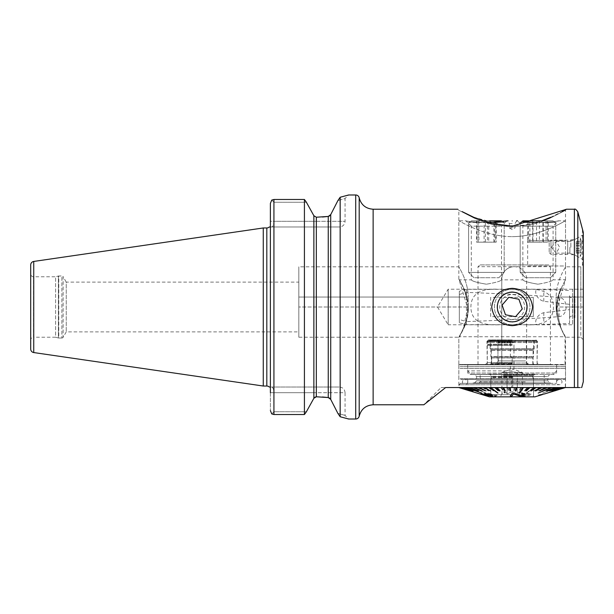 <?xml version="1.0" encoding="UTF-8"?>
<svg xmlns="http://www.w3.org/2000/svg" width="614" height="614" viewBox="0 0 614 614"><rect width="100%" height="100%" fill="white"/><g stroke="black" fill="none" stroke-linecap="round" stroke-linejoin="round"><path stroke-width="0.46" stroke-dasharray="3.07 2.3" d="M462.081 211.592L466.985 214.132M473.732 217.287L506.266 225.921L524.786 225.154L541.694 220.825L552.8 220.825L523.128 220.825L552.8 220.825L555.739 222.521L520.181 222.521L555.739 222.521L536.406 222.521L555.739 222.521L555.739 272.386L520.181 272.386L555.739 272.386L520.181 272.386L555.739 272.386L555.739 222.521L552.8 220.825L541.709 220.825M550.62 217.295L562.317 211.569M564.865 210.188L566.584 209.213L565.517 210.28L549.891 218.262L541.947 221.462L532.829 224.302L512.137 227.026L491.545 224.31L482.45 221.477L474.591 218.315L458.842 210.28L458.842 266.814C458.466 266.775 468.137 280.498 468.229 297.046C468.137 280.498 458.443 266.729 458.842 266.814L298.818 266.814L298.818 297.046L298.818 266.814M583.3 236.29L583.3 247.258L582.425 235.162L583.3 236.29L583.3 232.33L583.3 264.342L582.41 265.217L583.3 264.342L583.3 297.046L583.3 232.33M574.412 247.258L574.412 239.79L574.412 247.258M570.851 247.258L570.851 239.79L570.851 247.258M569.892 247.258L569.892 253.129L569.892 247.258M551.456 247.258L556.13 241.394L559.63 247.258L556.13 253.129L551.456 247.258M512.183 291.888A15.112 15.112 0 0 0 497.064 307A15.112 15.112 0 0 0 512.183 322.112C503.081 321.414 498.046 316.387 497.064 307.015C498.031 297.637 503.066 292.586 512.183 291.888C521.271 292.586 526.313 297.613 527.296 306.962C526.344 316.363 521.301 321.414 512.183 322.112A15.112 15.112 0 0 0 527.296 307A15.112 15.112 0 0 0 512.183 291.888M525.837 289.217C538.839 288.695 553.321 290.813 553.46 306.962C553.329 323.21 538.846 325.297 525.837 324.783L448.174 324.783L448.174 289.217L437.49 307L448.174 324.783L448.174 289.217L583.3 289.217L583.3 324.783L583.3 289.217L583.3 324.783L583.3 289.217L572.632 289.217L572.632 324.783L572.632 289.217M457.775 209.213L458.842 210.28L474.499 218.269L482.489 221.485L491.576 224.317L512.245 227.026L532.829 224.302L541.939 221.462L549.814 218.292L565.517 210.28L565.517 266.814C565.901 266.775 556.223 280.498 556.13 297.046C556.223 280.498 565.916 266.729 565.517 266.814L580.813 266.814L582.41 265.217L582.41 229.007M580.813 266.814L580.813 297.046L580.813 266.814M298.818 337.224L298.818 297.046L298.818 337.224L458.842 337.224C458.466 337.27 468.137 323.547 468.229 307C468.137 323.547 458.443 337.316 458.842 337.224L458.842 387.541L512.713 387.541L512.713 376.167L512.713 387.58L577.812 387.541C582.97 387.541 582.97 387.541 577.812 387.541L577.812 211.845M269.27 226.988L339.358 226.988L270.375 226.988L270.137 387.012M337.853 200.663L340.156 197.255L348.606 194.983L345.053 198.545L337.853 200.663L345.053 198.545L345.053 221.301A5.687 5.687 0 0 1 339.358 226.988M55.59 337.224L33.547 337.224L33.547 276.776L33.547 337.224A2.847 2.847 0 0 0 30.7 340.072L30.7 273.928A2.847 2.847 0 0 0 33.547 276.776L55.59 276.776L55.59 337.224L58.399 337.976L58.399 276.024L58.399 337.976A1.42 1.42 0 0 0 58.767 338.022L58.767 275.978A1.42 1.42 0 0 0 58.399 276.024L55.59 276.776L55.59 337.224M61.884 338.022L58.767 338.022L58.767 275.978L61.884 275.978L61.884 338.022L61.884 275.978A1.42 1.42 0 0 1 63.112 276.684L63.112 337.316A1.42 1.42 0 0 1 61.884 338.022M66.243 331.89L63.112 337.316L63.112 276.684L66.243 282.11L66.243 331.89L66.243 282.11L298.818 282.11L298.818 331.89L66.243 331.89M298.818 331.89L298.818 282.11M273.928 414.519L273.928 199.481L304.421 199.481L304.421 414.519L273.928 414.519L271.749 413.92L273.928 411.741L273.928 392.699L270.375 392.699L270.375 387.012L271.572 387.012L270.375 387.012L270.375 221.301L270.375 410.574L270.375 387.012L269.27 387.012M498.522 324.783C485.505 325.305 471.045 323.194 470.9 307.008C471.053 290.79 485.497 288.703 498.522 289.217M525.837 324.783L572.632 324.783M512.713 376.167L511.646 376.167L511.646 387.58L511.646 376.167M437.107 394.326L445.641 387.541L575.541 387.541L458.842 387.541M441.059 387.541L445.641 387.541L441.059 387.541L423.814 404.787L430.406 399.607M583.3 381.678L583.3 307L583.3 339.719L580.813 337.224L580.813 307L580.813 337.224L565.517 337.224C565.901 337.27 556.223 323.547 556.13 307L556.13 297.046L556.13 307C556.223 323.547 565.916 337.316 565.517 337.224L565.517 387.58L577.812 387.541M554.657 390.88L564.995 387.541M563.268 387.58L573.461 387.58L563.268 387.541M560.382 387.58L569.984 387.58L560.382 387.541M556.407 387.58L565.195 387.58L556.407 387.541M551.426 387.58L561.795 387.58L551.426 387.541M468.229 307L468.229 297.046L468.229 307L298.818 307L468.229 307M583.3 339.719L583.3 245.761M583.3 247.258L583.3 259.86L583.3 247.258M564.734 387.634L554.281 390.88L564.734 387.595L554.281 390.842L564.842 387.595L579.746 387.541M574.382 209.213L574.382 387.541L565.517 387.541M270.375 203.426L270.375 221.301L273.928 221.301C273.783 224.732 272.992 226.627 271.572 226.988C272.992 226.627 273.783 224.732 273.928 221.301L270.375 221.301L270.375 203.426M313.869 215.729L313.869 398.271L314.89 397.189M322.488 217.018L316.333 217.218L316.333 396.782L322.488 396.982M329.687 215.844L330.716 214.616L330.716 399.384L329.687 398.156M340.156 197.255L340.156 416.745L337.853 413.337C347.616 416.131 347.616 416.131 337.853 413.337C347.616 416.131 347.616 416.131 337.853 413.337L334.661 407.082M331.629 401.157L333.517 404.849M271.749 413.92L273.928 411.741L306.401 411.741L273.928 411.741L273.928 392.699L316.425 392.699L316.425 396.782L316.425 392.699L345.053 392.699L345.053 415.455L348.606 419.017L340.156 416.745M30.7 273.928L30.7 340.072M30.7 264.956L30.7 349.044M263.26 227.971L263.26 386.029M273.928 202.259L273.928 221.301L316.425 221.301L273.928 221.301L273.928 202.259L271.749 200.08L273.928 202.259L306.401 202.259L273.928 202.259M271.572 387.012L339.358 387.012L271.572 387.012C272.992 387.373 273.783 389.268 273.928 392.699C273.783 389.268 272.992 387.373 271.572 387.012M580.813 307L580.813 297.046L580.813 307L583.3 307L556.13 307L580.813 307M561.096 387.634L551.249 390.88L561.066 387.541M512.713 376.198L511.646 376.198M512.713 387.58L511.646 387.58L512.713 387.58M523.803 293.546A17.783 17.783 0 0 0 498.721 295.38A17.783 17.783 0 0 0 500.556 320.454A17.783 17.783 0 0 0 525.638 318.62A17.783 17.783 0 0 0 523.803 293.546A17.783 17.783 0 0 0 498.721 295.38A17.783 17.783 0 0 0 500.556 320.454A17.783 17.783 0 0 0 525.638 318.62A17.783 17.783 0 0 0 523.803 293.546M520.311 297.583A12.449 12.449 0 0 0 502.759 298.864A12.449 12.449 0 0 0 504.048 316.417A12.449 12.449 0 0 0 521.601 315.135A12.449 12.449 0 0 0 520.311 297.583M508.806 297.306L518.891 299.233L522.261 308.926L515.553 316.694L505.468 314.767L502.099 305.074L508.806 297.306M525.515 277.72L550.405 277.72L525.515 277.72L550.405 277.72L525.515 277.72L520.181 272.386L520.181 222.521L521.938 221.508L520.181 222.521L520.181 272.386L525.515 277.72M533.006 220.825L548.225 220.825L527.695 220.825L533.006 220.825L533.006 242.154L527.695 242.154L527.695 220.825M532.653 220.825L532.653 242.154L527.695 242.154M532.653 242.154L542.914 242.154L542.914 220.825M542.914 242.154L548.225 242.154L548.225 220.825M533.006 242.154L548.225 242.154M543.267 242.154L543.267 220.825M501.231 220.825L471.567 220.825L482.665 220.825L471.567 220.825L468.62 222.521L504.178 222.521L468.62 222.521L468.62 272.386L504.178 272.386L468.62 272.386L504.178 272.386L468.62 272.386L468.62 222.521L471.567 220.825L501.231 220.825M491.077 222.521L504.178 222.521L491.077 222.521M489.189 277.72L473.954 277.72L489.189 277.72M496.212 220.825L476.587 220.825L496.212 220.825L496.212 242.154L488.698 242.154L488.698 220.825M478.889 220.825L478.889 242.154L488.698 242.154M478.889 242.154L476.587 242.154L476.587 220.825M476.587 242.154L484.101 242.154L484.101 220.825M496.212 242.154L484.101 242.154M493.909 242.154L493.909 220.825M458.842 364.486L458.842 337.454C458.443 337.669 467.73 324.046 467.776 308.351C467.738 292.579 458.451 278.886 458.842 279.14L467.776 308.236L463.133 328.858L458.842 337.454L463.777 328.383C466.617 322.304 468.144 315.611 468.367 308.297C468.144 316.141 466.617 321.767 463.777 328.375L459.548 336.748L565.018 336.748L560.973 328.406C558.264 321.782 556.806 316.179 556.591 308.297C556.798 300.967 558.256 294.275 560.958 288.227L560.973 288.196C558.264 294.82 556.798 300.469 556.591 308.297C556.798 300.967 558.256 294.275 560.958 288.227L560.973 288.196C558.264 294.82 556.798 300.469 556.591 308.297C556.798 315.596 558.256 322.289 560.966 328.39L565.041 336.019L565.041 364.486L458.842 364.486L478.014 364.486L478.014 266.691L480.117 264.918L548.517 264.918L550.443 266.691L550.443 364.486L565.041 364.486L565.041 336.019C561.526 331.69 558.855 322.45 557.021 308.297L565.517 279.692L553.076 279.854L553.076 226.159L522.852 226.159L553.076 226.159L558.41 220.825L565.517 220.825L565.517 240.734L527.664 240.734L527.664 265.985L565.517 265.985L565.517 240.734M459.548 279.854L463.754 288.173C466.602 294.804 468.144 300.438 468.367 308.297C468.137 300.43 466.625 294.889 463.777 288.235L459.548 279.854L471.283 279.854L471.283 226.159L486.403 226.159L471.283 226.159L465.949 220.825L458.842 220.825L458.842 279.14L459.548 279.854L458.842 279.14M556.591 308.297L557.021 308.297C557.044 292.893 565.878 279.47 565.517 279.7C565.893 279.485 557.067 292.809 557.021 308.236C558.863 322.465 561.534 331.729 565.041 336.019L565.026 336.748M512.183 223.596L509.336 223.596L512.183 223.596M512.183 227.932L509.336 227.932L512.183 227.932M486.403 284.198C477.208 282.655 472.166 281.204 471.283 279.854C472.181 281.212 477.224 282.655 486.403 284.198C477.208 282.655 472.166 281.204 471.283 279.854C472.181 281.212 477.224 282.655 486.403 284.198C495.59 282.655 500.633 281.204 501.515 279.854C500.633 281.204 495.598 282.647 486.403 284.198C495.59 282.655 500.633 281.204 501.515 279.854C500.633 281.204 495.598 282.647 486.403 284.198M503.104 221.416L486.403 222.613C474.392 222.053 467.576 221.454 465.949 220.825C467.592 221.462 474.407 222.061 486.403 222.613C474.392 222.053 467.576 221.454 465.949 220.825C467.592 221.462 474.407 222.061 486.403 222.613L488.245 222.598M537.964 284.198C528.769 282.655 523.734 281.204 522.852 279.854C523.75 281.212 528.784 282.655 537.964 284.198C528.769 282.655 523.734 281.204 522.852 279.854C523.75 281.212 528.784 282.655 537.964 284.198C547.151 282.655 552.193 281.204 553.076 279.854C552.201 281.204 547.158 282.647 537.964 284.198C547.151 282.655 552.193 281.204 553.076 279.854C552.201 281.204 547.158 282.647 537.964 284.198M536.129 222.606L521.938 221.508M512.183 339.949L488.353 339.949L512.183 339.949M512.183 345.283L487.286 345.283L512.183 345.283M512.183 236.651C541.356 236.543 565.678 220.188 565.517 220.825C565.678 220.173 541.394 236.543 512.183 236.651C541.356 236.543 565.678 220.188 565.517 220.825C565.678 220.173 541.394 236.543 512.183 236.651C483.041 236.551 458.65 220.173 458.842 220.825C458.635 220.18 483.18 236.59 512.183 236.651C483.041 236.551 458.65 220.173 458.842 220.825C458.635 220.18 483.18 236.59 512.183 236.651M550.443 364.486L501.776 364.486L501.799 279.14A12.449 12.426 -90 0 1 514.225 266.691A12.449 12.426 90 0 0 501.776 279.14L501.799 364.486L478.014 364.486M537.964 222.613C549.944 222.061 556.76 221.462 558.41 220.825C556.783 221.454 549.967 222.053 537.964 222.613C549.944 222.061 556.76 221.462 558.41 220.825C556.783 221.454 549.967 222.053 537.964 222.613M506.396 220.902L503.933 221.293M512.183 364.486L467.73 364.486L512.183 364.486M480.117 264.918L548.517 264.918M526.659 364.486L526.659 279.14A12.449 12.426 90 0 0 514.225 266.691L550.443 266.691M486.403 226.159L501.515 226.159L486.403 226.159M527.664 240.734L565.44 240.734M527.664 265.985L565.44 265.985M526.635 364.486L526.635 279.14A12.449 12.426 90 0 0 514.21 266.691L478.014 266.691M512.183 363.419L491.292 363.419L512.183 363.419M491.576 350.348L512.183 350.348L491.576 350.348M535.723 340.302L488.314 340.302L535.723 340.302M490.44 340.302L534.226 340.302L490.44 340.302M532.783 350.348L512.183 350.348L532.783 350.348M536.728 364.486L487.286 364.486L536.728 364.486M523.067 395.662L529.345 394.702C529.46 394.058 528.14 393.835 525.384 394.004L519.198 394.672C519.045 395.416 520.334 395.746 523.067 395.662M522.322 396.253L522.407 396.253C525.891 396.276 528.7 395.723 530.841 394.595L530.887 393.735L526.044 393.482C522.621 393.305 519.835 393.681 517.694 394.61L517.694 394.572C519.805 393.651 522.591 393.275 526.044 393.444L530.887 393.704L530.841 394.564C528.723 395.685 525.914 396.237 522.407 396.222L522.322 396.214C518.554 396.245 517.011 395.692 517.694 394.572L517.28 395.147L517.694 394.61C516.996 395.723 518.538 396.276 522.322 396.253M520.864 394.188L525.384 394.034C528.147 393.873 529.46 394.096 529.345 394.702L523.067 395.7C520.327 395.784 519.037 395.454 519.198 394.71L520.864 394.15M530.841 394.595L530.887 393.704L530.841 394.595M526.321 393.037L533.581 387.634L534.234 387.634L526.643 393.044L534.234 387.595L539.514 387.595L533.965 390.842L540.12 387.595L545.009 387.595L538.371 390.842L545.57 387.595L549.998 387.595L542.354 390.842L550.489 387.595L554.381 387.595L545.869 390.842L554.81 387.595L558.103 387.595L542.684 393.006L558.456 387.595L561.096 387.595L551.249 390.842L561.373 387.595L563.322 387.595L553.037 390.842L564.734 387.595M521.317 374.44L489.819 374.44L521.317 374.44M525.262 374.44L480.179 374.44L525.262 374.44M498.522 383.328L545.608 383.328L498.522 383.328M533.328 383.328L460.439 383.328L533.328 383.328M533.911 384.755L459.019 384.755L533.911 384.755M533.581 387.634L527.994 387.595L524.893 390.88L527.994 387.595M524.893 390.88L524.21 390.88L527.319 387.634L527.994 387.634M527.319 387.634L521.509 387.595L519.705 390.88L519.007 390.88L520.81 387.634L521.509 387.634M520.81 387.634L514.877 387.595L514.409 390.88L513.695 390.88L514.164 387.634L514.877 387.634M514.164 387.634L508.2 387.595L509.067 390.88L508.361 390.88L507.494 387.634L508.2 387.634M507.494 387.634L501.592 387.595L504.9 393.044L500.894 387.634L501.592 387.634M500.894 387.634L495.145 387.595L498.629 390.88L497.954 390.88L494.47 387.634L495.145 387.634M494.47 387.634L488.967 387.595L493.687 390.88L488.967 387.634M488.33 387.634L483.157 387.634L489.036 390.88L483.157 387.634M482.558 387.634L477.799 387.634L484.753 390.88L477.799 387.595M484.753 390.88L477.799 387.634M477.262 387.634L472.987 387.634L485.935 393.044L472.987 387.634M472.511 387.634L468.797 387.634L477.546 390.88L468.797 387.634M468.39 387.634L465.289 387.634L474.729 390.88L465.289 387.634M464.959 387.634L462.519 387.634L472.511 390.88L462.519 387.634M462.273 387.634L460.531 387.634L470.915 390.88L460.531 387.595M470.915 390.88L460.531 387.634M460.37 387.634L477.001 393.044L459.364 387.634M459.287 387.634L469.687 390.842L459.019 387.595M503.457 396.844L533.52 396.844L503.457 396.844M558.103 387.634L542.684 393.037L558.103 387.595M490.977 395.47L490.563 395.608C491.323 395.477 490.977 395.14 489.511 394.602L484.377 393.367M492.72 395.9L488.13 395.416L488.391 395.938L483.018 394.51C481.061 393.85 480.447 393.49 481.169 393.421M488.13 395.454L488.391 395.976M485.528 394.625L487.171 395.393M493.579 395.04L495.843 394.84L497.133 395.355L494.861 395.562L496.281 396.137L495.214 396.191L486.595 394.94L487.961 393.221L489.028 393.183L493.579 395.071L489.028 393.183M534.94 396.844L489.419 396.844M498.046 393.006L490.125 387.595M490.394 390.842L484.239 387.595M485.989 390.842L478.79 387.595M482.005 390.842L473.87 387.595M478.49 390.842L469.549 387.595M481.675 393.006L465.903 387.595M473.11 390.842L462.994 387.595M471.322 390.842L460.853 387.595M470.178 390.842L459.525 387.595M459.287 387.595L476.963 393.006L459.364 387.595M460.37 387.595L470.915 390.842M462.273 387.595L472.258 390.842L462.519 387.595M464.959 387.595L474.399 390.842L465.289 387.595M468.39 387.595L477.132 390.842L468.797 387.595M472.511 387.595L485.697 393.006L472.987 387.595M477.262 387.595L484.753 390.842M482.558 387.595L488.445 390.842L483.157 387.595M488.33 387.595L493.05 390.842L493.687 390.842L488.967 387.595M494.47 387.595L497.954 390.842L498.629 390.842L495.145 387.595M500.894 387.595L504.554 393.006L505.245 393.006L501.592 387.595M507.494 387.595L508.361 390.842L509.067 390.842L508.2 387.595M514.164 387.595L513.695 390.842L514.409 390.842L514.877 387.595M520.81 387.595L519.007 390.842L519.705 390.842L521.509 387.595M527.319 387.595L524.21 390.842L524.893 390.842M533.581 387.595L526.321 393.006M565.341 387.595L564.842 387.634M565.072 387.595L547.32 393.006M563.99 387.595L553.452 390.842M562.094 387.595L551.856 390.842M559.4 387.595L549.63 390.842M555.969 387.595L546.821 390.842M551.848 387.595L538.186 393.006M547.097 387.595L539.606 390.842M541.801 387.595L535.324 390.842M536.03 387.595L530.673 390.842M529.89 387.595L526.405 390.842L525.73 390.842M523.466 387.595L519.812 393.006L519.114 393.006M516.865 387.595L515.998 390.842L515.292 390.842M510.664 390.842L509.95 390.842L509.482 387.595M505.353 390.842L504.654 390.842L502.851 387.595M500.149 390.842L499.466 390.842L496.365 387.595M510.357 395.869L511.984 395.992L513.396 393.935L520.342 396.107C522.936 395.876 524.51 395.37 525.062 394.587L525.2 394.211M521.486 393.95C523.22 393.919 523.949 394.157 523.673 394.664L523.75 394.464M542.461 394.556L541.563 394.825M538.747 395.132L545.063 393.766M553.037 390.88L563.506 387.634L553.037 390.842M545.869 390.88L554.81 387.634L545.869 390.842M534.579 390.88L540.12 387.634L534.579 390.842M538.371 390.88L545.57 387.634L538.371 390.842M542.354 390.88L550.489 387.634L542.354 390.842M545.063 393.797L540.259 395.17M489.028 393.221L487.961 393.259L486.595 394.979L487.646 395.393L496.281 396.168L494.861 395.593L497.133 395.393L495.843 394.84M495.843 394.879L493.579 395.071M489.228 393.781L488.237 395.017L489.228 393.781L492.505 395.124L489.228 393.743M492.505 395.124L488.237 395.048L492.505 395.086M468.735 379.421L556.629 379.421L468.735 379.421M468.735 383.328L556.629 383.328L468.735 383.328M460.738 379.421L564.811 379.421L460.738 379.421M460.047 378.708L565.517 378.708L460.047 378.708M460.047 368.392L565.517 368.392L460.047 368.392M460.078 366.619L565.486 366.619L460.078 366.619M460.078 364.839L565.486 364.839L460.078 364.839M555.624 364.839L467.73 364.839L555.624 364.839M554.235 374.44L469.15 374.44L554.235 374.44M549.023 374.44L474.484 374.44L549.023 374.44M546.936 376.574L476.617 376.574L546.936 376.574M546.936 380.841L476.617 380.841L546.936 380.841M549.023 382.975L474.484 382.975L549.023 382.975M550.413 383.328L473.064 383.328L550.413 383.328M550.413 382.975L473.064 382.975L550.413 382.975M476.295 277.72L498.844 277.72L476.295 277.72M477.04 220.825L495.759 220.825L477.04 220.825L477.04 242.154L478.068 242.154L478.068 220.825M487.424 220.825L487.424 242.154L478.068 242.154M487.424 242.154L495.759 242.154L495.759 220.825M495.759 242.154L494.731 242.154L494.731 220.825M477.04 242.154L494.731 242.154M485.375 242.154L485.375 220.825M539.391 220.825L528.447 220.825L547.481 220.825L539.391 220.825L539.391 242.154L547.481 242.154L547.481 220.825M546.053 220.825L546.053 242.154L547.481 242.154M546.053 242.154L536.536 242.154L536.536 220.825M536.536 242.154L528.447 242.154L528.447 220.825M539.391 242.154L528.447 242.154M529.874 242.154L529.874 220.825M500.264 396.844L524.095 396.844L490.931 396.844L512.183 396.844L500.264 396.844L501.914 393.988C503.618 390.949 505.33 390.949 507.049 393.988C505.345 390.949 503.634 390.949 501.914 393.988L501.914 372.452L507.049 372.452L501.914 372.452L510.403 369.359L513.956 369.359L510.403 369.359L510.403 364.125L512.183 363.649L512.183 357.494L512.183 363.649L512.183 357.494L510.403 357.018L512.183 357.494L512.183 363.649L510.403 364.125L497.478 364.125L498.184 363.058L497.954 357.018L498.184 363.058L496.534 364.486M508.446 340.302L510.403 342.259L513.956 342.259L510.403 342.259L510.403 357.018L491.2 357.018L491.699 357.962L491.139 356.957L533.221 356.957L491.139 356.957L512.183 356.657L490.847 356.657L490.847 341.369L512.183 341.369L490.847 341.369L491.914 340.302L525.83 340.302L491.914 340.302M517.31 372.452L512.183 371.954L522.445 372.452L517.31 372.452L517.31 393.988C519.022 390.949 520.726 390.949 522.445 393.988C520.741 390.949 519.03 390.949 517.31 393.988L512.183 391.609L517.31 393.988L517.31 372.452M512.183 370.887L467.73 370.887L512.183 370.887M512.183 374.44L471.437 374.44L512.183 374.44M512.183 380.841L490.847 380.841L512.183 380.841M512.183 394.71L490.847 394.71L512.183 394.71M507.049 393.988L512.183 391.609L507.049 393.988L507.049 372.452L512.183 371.954L507.049 372.452L507.049 393.988M512.183 396.844L533.428 396.844L512.183 396.844M515.913 340.302L513.956 342.259L513.956 369.359L522.445 372.452L522.445 393.988L524.095 396.844M494.4 364.486L529.959 364.486L494.4 364.486L495.951 364.125L498.407 360.925L497.954 357.018L498.407 360.925L495.951 364.125L491.553 364.125L491.699 357.962L491.553 364.486L532.806 364.486L491.553 364.486M498.829 340.302L526.405 340.302L498.829 340.302M532.2 356.657L512.183 356.657L532.2 356.657M512.183 340.302L532.453 340.302L512.183 340.302M512.183 341.369L486.933 341.369L512.183 341.369M569.569 323.478L569.569 318.282A2.134 2.134 0 0 1 572.77 316.433L574.904 317.668L574.904 296.332L572.77 297.567L572.77 316.433L572.77 297.567A2.134 2.134 0 0 1 569.569 295.718L569.569 315.412L569.569 309.656L543.812 312.687C534.556 315.243 534.011 326.126 538.271 324.691L569.569 323.478L569.569 296.278M459.333 291.213L459.333 322.787L466.448 324.691L466.448 321.598C503.603 320.255 534.479 318.597 559.07 316.617C568.449 315.68 568.472 298.32 559.07 297.383C534.479 295.403 503.603 293.745 466.448 292.402L459.333 294.49L459.333 291.213L466.448 289.309L466.448 324.691L538.271 324.691M466.448 292.402L466.448 289.309L538.271 289.309L569.569 290.522M569.569 317.722L569.569 315.412M569.569 298.588L569.569 309.656M569.569 304.344L543.812 301.313C534.556 298.757 534.011 287.874 538.271 289.309M533.297 316.624L490.632 316.624L490.632 297.376L533.297 297.376L533.297 316.624L533.297 297.376M569.569 318.282L569.569 295.718M574.904 298.527L574.904 317.668M574.904 296.332L574.904 297.153M574.904 316.847L574.904 315.473M459.333 294.49L459.333 319.51L466.448 321.598M459.333 322.787L459.333 319.51M490.632 297.376L490.632 316.624M576.224 242.192L576.224 243.888L576.224 241.294L576.224 242.192L581.059 242.192L581.197 241.302L581.197 253.659L581.197 240.857L581.197 244.211L581.067 243.812L576.224 243.888M581.197 250.52L581.059 242.192M576.224 250.865L581.067 250.865M576.224 252.277L576.224 243.597L576.224 252.277L581.059 252.277M567.689 241.033L567.689 254.373L567.689 241.033M550.973 253.49L550.973 240.151L550.973 253.49M549.192 251.932L549.192 241.924L549.192 251.932M580.222 239.084L580.222 256.591L580.222 239.084M577.644 255.432L577.644 237.925L577.644 255.432M581.197 244.579L581.197 250.151M576.224 250.635L581.059 250.712L581.197 250.136M581.197 244.172L580.905 243.497M359.198 197.831L359.198 416.169M373.135 404.787L373.135 209.213M583.3 297.046L580.813 297.046L583.3 297.046M556.13 297.046L580.813 297.046L556.13 297.046M298.818 297.046L468.229 297.046L298.818 297.046M316.425 226.988L316.425 221.301L345.053 221.301L316.425 221.301L316.425 217.218L316.425 226.988M266.814 227.971L266.814 386.029M328.252 216.443L328.252 397.557M355.713 194.983L355.713 419.017M33.739 261.441L33.739 352.559M270.375 392.699L316.425 392.699L316.425 387.012L316.425 392.699L345.053 392.699C344.715 389.245 342.812 387.35 339.358 387.012M512.183 344.285L486.933 344.285L512.183 344.285M512.183 344.991L487.125 344.991L512.183 344.991M512.183 362.705L487.286 362.705L512.183 362.705M536.398 340.831L487.623 340.831L536.398 340.831M536.613 341.63L487.409 341.63L536.613 341.63M490.44 348.606L534.226 348.606L490.44 348.606M490.847 349.612L533.812 349.612L490.847 349.612M536.728 342.551L487.286 342.551L536.728 342.551M503.326 374.97L533.85 374.97L503.326 374.97M503.411 375.768L533.635 375.768L503.411 375.768M525.262 381.908L480.179 381.908L525.262 381.908M503.457 376.689L533.52 376.689L503.457 376.689M555.624 373.02L467.73 373.02L555.624 373.02M512.183 341.983L498.077 341.983L512.183 341.983M512.183 342.904L497.954 342.904L512.183 342.904M498.184 363.058L512.183 363.058L498.184 363.058M512.183 363.058L526.405 363.058L512.183 363.058M512.183 374.333L471.184 374.333L512.183 374.333M512.183 374.103L489.304 374.103L512.183 374.103M512.183 376.221L491.73 376.221L512.183 376.221M512.183 377.242L491.73 377.242L512.183 377.242M512.183 377.794L491.661 377.794L512.183 377.794M491.699 357.962L532.806 357.962L491.699 357.962M525.53 360.925L498.407 360.925L525.53 360.925M559.07 297.383L559.07 316.617M543.812 301.313L543.812 289.647M543.812 312.687L543.812 324.353M574.274 253.728L574.274 239.874L574.274 253.728M576.224 250.712L581.059 250.712M576.224 252.331L581.059 252.331M576.224 248.877L581.067 248.877M576.224 245.846L581.067 245.846M576.224 243.812L581.067 243.812M576.224 242.238L581.059 242.238M576.224 243.658L581.059 243.658M576.224 245.638L581.059 245.638M576.224 248.678L581.059 248.678M566.584 209.213L565.517 210.28M556.13 241.394L569.892 241.394L570.851 239.79L574.412 239.79L582.425 235.162M556.13 253.129L569.892 253.129L570.851 254.726L574.412 254.726L583.3 259.86M550.405 277.72L555.739 272.386L550.405 277.72M502.421 221.508L504.178 222.521L504.178 272.386L504.178 222.521L502.421 221.508M498.844 277.72L504.178 272.386L498.844 277.72M473.954 277.72L468.62 272.386L473.954 277.72M516.627 220.825L515.023 223.596L515.023 227.932L512.183 229.575L509.336 227.932L509.336 223.596L507.732 220.825M506.849 220.825L501.515 226.159L501.515 279.854L522.852 279.854L522.852 226.159L517.518 220.825M485.513 364.486L487.286 362.705L486.933 341.369L488.353 339.949M536.007 339.949L537.427 341.369L537.073 362.705L538.846 364.486M565.517 279.692L565.517 265.985M490.133 340.302L490.133 348.606L491.292 350.348L491.292 363.419L490.225 364.486M488.314 340.302L487.623 340.831L487.286 342.551L487.286 364.486M534.142 364.486L533.075 363.419L533.075 350.348L534.226 348.606L534.226 340.302M537.073 364.486L537.073 342.551L536.736 340.831L536.053 340.302M533.52 396.844L533.52 376.689L533.85 374.97L534.541 374.44M490.847 396.844L490.847 376.689L490.509 374.97L489.819 374.44M478.751 383.328L480.179 381.908L480.179 374.44M544.181 374.44L544.181 381.908L545.608 383.328M460.439 383.328L459.019 384.755L459.019 387.541M565.341 387.541L565.341 384.755L563.921 383.328M556.629 379.421L556.629 383.328M564.811 379.421L565.517 378.708L565.486 364.839M467.73 364.839L467.73 373.02L469.15 374.44M474.484 382.975L476.617 380.841L476.617 376.574L474.484 374.44M549.875 374.44L547.742 376.574L547.742 380.841L549.875 382.975M556.629 364.839L556.629 373.02L555.209 374.44M458.873 364.839L458.842 378.708L459.548 379.421M467.73 379.421L467.73 383.328M516.113 384.755L465.067 384.755C463.416 384.564 462.526 383.673 462.396 382.085C462.557 380.465 463.447 379.575 465.067 379.421L559.3 379.421C561.457 380.266 562.347 381.156 561.963 382.085C561.833 383.673 560.943 384.564 559.3 384.755L465.067 384.755C466.717 384.564 467.599 383.673 467.73 382.085C468.114 381.156 467.223 380.266 465.067 379.421L559.3 379.421C557.136 380.266 556.246 381.156 556.629 382.085C556.76 383.673 557.65 384.564 559.3 384.755L516.113 384.755M498.53 340.302L497.954 342.904L497.954 357.018L497.954 340.302M525.83 340.302L526.405 342.904L526.405 363.058L527.825 364.486M467.73 364.486L467.73 370.887L471.437 374.44M533.52 394.71L533.52 380.841L532.63 376.221L534.763 374.087L512.183 374.087L537.442 374.44M486.917 374.44L489.604 374.087L491.73 376.221L490.847 380.841L490.847 394.71M490.931 394.71L490.931 396.844M533.428 394.71L533.428 396.844M512.183 374.087L489.604 374.087L512.183 374.087M556.629 364.486L556.629 370.887L552.93 374.44M532.453 340.302L533.52 341.369L533.52 356.657L532.806 357.962L532.806 364.486M526.405 340.302L526.405 360.925C527.088 361.976 525.1 362.79 529.959 364.486M581.197 253.659A24.89 24.89 0 0 1 580.222 256.591L577.644 256.591L574.274 254.649L570.713 253.697L567.689 254.373L550.973 254.373L549.192 252.592M581.197 240.857A24.89 24.89 0 0 0 580.222 237.925L577.644 237.925L574.274 239.874L570.713 240.826L567.689 240.151L550.973 240.151L549.192 241.924M576.224 250.919L581.12 250.919M576.224 253.221L581.197 253.221M576.224 250.765L580.974 250.765M576.224 241.294L581.197 241.294M576.224 243.597L581.113 243.597M576.224 250.75L581.105 250.75"/><path stroke-width="0.92" d="M574.382 209.213C574.996 208.614 576.139 209.489 577.812 211.845L577.812 387.541C582.97 387.541 582.97 387.541 577.812 387.541L574.382 387.541L574.382 209.213L566.584 209.213L512.306 226.152L491.223 223.419L473.824 217.325L462.081 211.592M466.985 214.132L473.732 217.287M541.709 220.825L523.128 220.825L541.709 220.825L550.62 217.295M562.317 211.569L564.865 210.188M512.183 325.65C500.18 324.913 493.364 318.697 491.73 307C493.38 295.296 500.195 289.079 512.183 288.35C524.179 289.087 530.995 295.303 532.63 307C530.98 318.704 524.164 324.921 512.183 325.65M337.923 413.445L340.156 416.745L348.606 419.017L355.713 419.017A3.554 3.554 0 0 0 359.198 416.169L359.198 197.831A3.554 3.554 0 0 0 355.713 194.983L348.606 194.983L340.156 197.255L337.853 200.663L330.716 214.616L328.252 216.443L316.333 217.218L313.869 215.729L306.401 202.259L313.869 215.729L316.333 217.218L316.333 396.782L313.869 398.271L306.401 411.741L313.869 398.271L313.869 215.729M33.739 352.559L33.739 261.441A3.554 3.554 0 0 0 30.7 264.956L30.7 349.044A3.554 3.554 0 0 0 33.739 352.559L263.26 386.029L266.814 386.029A3.554 3.554 0 0 1 269.27 387.012L270.375 387.012L269.27 387.012M266.814 386.029L266.814 227.971A3.554 3.554 0 0 0 269.27 226.988L269.561 226.988M270.137 226.988L269.27 226.988M266.814 227.971L263.26 227.971L263.26 386.029M33.739 261.441L263.26 227.971M340.156 416.745L340.156 197.255M445.641 387.541L423.814 404.787L445.641 387.541L577.812 387.541M430.406 399.607L437.107 394.326M583.3 232.33L582.41 229.007L583.3 232.33L583.3 381.678L581.727 387.541M579.746 387.541L565.517 387.541M270.375 392.699L270.375 203.426L271.749 200.08L270.375 203.426L270.375 226.988M271.749 413.92L270.375 410.574L271.749 413.92L273.928 414.519L304.421 414.519L304.421 199.481L273.928 199.481L271.749 200.08L273.928 199.481L273.928 414.519M306.401 411.741L304.421 414.519L306.401 411.741M304.421 199.481L306.401 202.259L304.421 199.481M314.89 397.189L316.425 396.782L328.252 397.557L328.252 216.443L322.488 217.018M322.488 396.982L328.252 397.557L330.716 399.384L331.629 401.157M328.344 216.427L329.687 215.844M328.344 397.573L329.687 398.156M337.853 413.337L330.716 399.384L330.716 214.616L337.93 200.548M333.517 404.849L334.661 407.082M521.877 295.771A14.836 14.836 0 0 0 500.955 297.306A14.836 14.836 0 0 0 502.482 318.229A14.836 14.836 0 0 0 523.412 316.694A14.836 14.836 0 0 0 521.877 295.771M508.806 297.306L502.099 305.074L505.468 314.767L515.553 316.694L522.261 308.926L518.891 299.233L508.806 297.306M533.282 222.521L536.406 222.521L533.282 222.521M489.726 220.825L501.231 220.825L502.421 221.508L501.231 220.825L489.726 220.825M490.386 222.521L487.969 222.521L490.386 222.521M512.183 220.917C506.458 220.81 506.458 220.81 512.183 220.917C506.458 220.81 506.458 220.81 512.183 220.917C517.901 220.81 517.901 220.81 512.183 220.917C517.901 220.81 517.901 220.81 512.183 220.917M488.245 222.598L508.093 220.833M521.938 221.508L523.128 220.825L521.938 221.508L536.129 222.606M506.849 220.825L506.396 220.902M503.933 221.293L503.104 221.416M490.125 387.634L497.716 393.044L490.778 387.634L484.845 387.595L490.394 390.88L484.845 387.634L479.35 387.595L485.989 390.88L479.35 387.634L474.369 387.595L482.005 390.88L474.369 387.634L469.979 387.595L478.49 390.88L469.979 387.634L466.264 387.595L481.675 393.037L466.264 387.634L463.263 387.595L473.11 390.88L463.263 387.634L461.045 387.595L471.322 390.88L459.625 387.595L470.178 390.88L459.034 387.595L469.702 390.88L459.019 387.541M565.072 387.634L554.672 390.88M551.848 387.634L538.186 393.037L551.848 387.595L555.563 387.595L546.821 390.88L555.969 387.634L546.821 390.88M523.466 387.634L522.775 387.634L519.114 393.037L519.812 393.037L523.466 387.595L529.214 387.595L525.73 390.88L526.405 390.88L529.89 387.634L529.214 387.634L525.73 390.88M465.903 387.634L481.675 393.037M485.275 394.541L486.818 394.825L485.275 394.541L486.841 395.439L483.755 394.649L481.169 393.459C480.44 393.52 481.054 393.881 483.018 394.541L488.391 395.976L488.13 395.454L492.129 396.199C493.226 395.946 492.589 395.393 490.218 394.533L484.377 393.405L490.218 394.503C492.581 395.347 493.219 395.9 492.129 396.16M481.169 393.421L487.171 395.393M486.818 394.825L490.563 395.639L486.818 394.825M469.702 390.842L489.419 396.844L534.94 396.844L539.553 395.439M547.32 393.037L565.003 387.595L553.452 390.88L563.829 387.595L561.841 387.634L552.101 390.88L562.094 387.634M551.856 390.88L561.841 387.595L559.07 387.634L549.96 390.88L559.4 387.634M549.63 390.88L559.07 387.595L555.969 387.634M538.186 393.037L551.372 387.595L546.56 387.634L539.606 390.88L546.56 387.595L541.203 387.634L535.915 390.88L541.801 387.634M535.324 390.88L541.203 387.595L535.393 387.634L530.673 390.88L531.31 390.88L536.03 387.634M530.673 390.88L535.393 387.595L529.89 387.634M519.114 393.037L522.775 387.595L516.159 387.634L515.292 390.88L516.159 387.595L510.196 387.595L510.664 390.88L510.196 387.634L509.482 387.634L509.95 390.88L510.664 390.88M503.549 387.634L502.851 387.634L504.654 390.88L505.353 390.88L503.549 387.595L509.482 387.634M503.549 387.595L505.353 390.88M497.048 387.634L496.365 387.634L499.466 390.88L500.149 390.88L497.048 387.595L502.851 387.634M497.048 387.595L500.149 390.88M490.778 387.634L496.365 387.634M490.778 387.595L498.046 393.037M525.2 394.211L525.062 394.618C525.584 393.858 524.571 393.467 522.023 393.444L521.486 393.988C523.22 393.958 523.949 394.196 523.673 394.702L520.741 395.569L512.268 393.129L510.357 395.869L512.268 393.16L520.741 395.608L523.75 394.464M525.062 394.587C525.592 393.82 524.579 393.428 522.023 393.413L521.486 393.988M539.821 395.393L541.655 394.802L538.747 395.132L545.055 393.804M459.019 387.634L469.702 390.88M462.994 387.634L473.11 390.88M460.853 387.634L471.322 390.88M459.525 387.634L470.178 390.88M469.549 387.634L478.49 390.88M484.239 387.634L490.394 390.88M478.79 387.634L485.989 390.88M473.87 387.634L482.005 390.88M515.292 390.88L515.998 390.88L516.865 387.634M539.606 390.88L547.097 387.634M553.452 390.88L563.99 387.634M540.259 395.17L538.747 395.132M525.062 394.618C524.517 395.401 522.944 395.907 520.342 396.145L513.396 393.973L511.984 396.03L510.357 395.907M484.377 393.405L489.511 394.633C490.97 395.17 491.323 395.508 490.563 395.639L490.977 395.47M488.391 395.976L488.13 395.454M492.129 396.199L492.712 395.9M359.198 197.831C361.155 204.915 365.806 208.706 373.135 209.213L373.135 404.787L423.814 404.787M355.713 419.017L355.713 194.983M582.41 229.007L577.812 211.845M373.135 209.213L457.775 209.213M359.198 416.169C361.155 409.085 365.806 405.294 373.135 404.787M516.627 220.825L517.518 220.825M541.563 394.825L542.461 394.556M545.055 393.766L565.341 387.595"/></g></svg>
